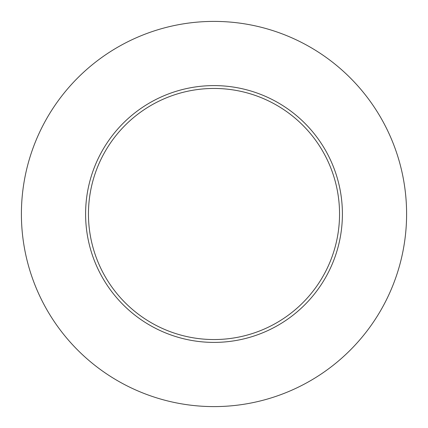 <?xml version="1.0" encoding="UTF-8"?>
<svg xmlns="http://www.w3.org/2000/svg" width="428" height="428" viewBox="0 0 428 428"><rect width="100%" height="100%" fill="white"/><g stroke="black" fill="none" stroke-linecap="round" stroke-linejoin="round"><path stroke-width="0.64" d="M406.6 214A192.6 192.6 0 0 1 117.7 380.797A192.6 192.6 0 0 1 117.7 47.203A192.6 192.6 0 0 1 406.6 214M342.4 214A128.4 128.4 0 0 0 214 85.6A128.4 128.4 0 0 0 85.6 214A128.4 128.4 0 0 0 214 342.4A128.4 128.4 0 0 0 342.4 214M88.452 214A125.548 125.548 0 0 0 276.772 322.728A125.548 125.548 0 0 0 276.772 105.272A125.548 125.548 0 0 0 88.452 214"/></g></svg>
